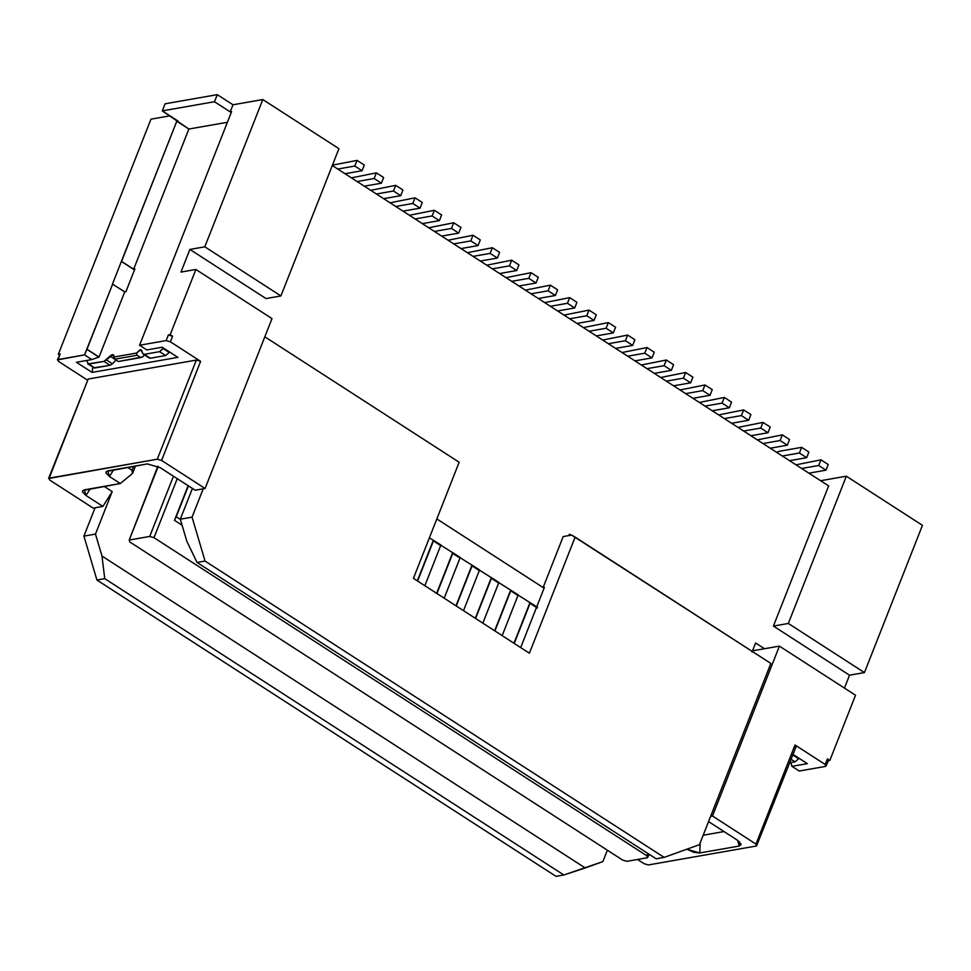 <?xml version="1.0" encoding="UTF-8"?>
<svg xmlns="http://www.w3.org/2000/svg" width="971" height="971" viewBox="0 0 971 971"><rect width="100%" height="100%" fill="white"/><g stroke="black" fill="none" stroke-linecap="round" stroke-linejoin="round"><path stroke-width="1.46" d="M703.186 835.218L723.99 831.564L703.186 835.218M755.972 844.09L712.483 816.016L710.614 816.344L712.483 816.016L779.41 646.116L752.525 650.825L779.41 646.116L712.483 816.016L755.972 844.09L756.518 845.984L755.972 844.09L795.018 744.975L755.972 844.09M708.551 821.6L737.632 840.364L739.295 846.032L699.763 852.963L693.682 852.283L686.849 849.212L699.763 852.963L739.295 846.032L741.201 844.406L737.632 840.364L708.551 821.6M637.534 859.469L644.113 863.717L648.385 864.943L756.518 845.984L648.385 864.943L644.113 863.717L637.534 859.469M795.565 746.869L795.018 744.975L795.565 746.869M796.171 746.505L756.518 845.984M793.052 754.431L807.338 763.643L791.948 766.337L799.206 771.023L825.775 766.362L825.216 764.48L795.018 744.975L825.216 764.48L825.775 766.362L799.206 771.023L791.948 766.337L807.338 763.643L793.052 754.431M770.853 663.436L699.46 844.673L664.14 857.393L656.129 858.801L197.04 562.464L186.808 541.163L180.303 519.206L192.416 488.449L180.303 519.206L186.808 541.163L197.04 562.464L656.129 858.801L664.14 857.393L699.46 844.673L770.853 663.436L575.135 537.097L529.401 653.204L413.428 578.34L459.162 462.245L264.828 336.803L459.162 462.245L413.428 578.34L529.401 653.204L575.135 537.097L571.591 535.082L563.204 536.562L543.117 587.528L544.428 587.297L520.687 647.584L544.428 587.297L543.117 587.528L563.204 536.562L571.591 535.082L770.853 663.436M647.851 853.46L646.917 855.839L647.463 857.721L626.963 861.326L622.678 860.088L626.963 861.326L647.463 857.721L646.917 855.839L154.001 537.679L177.256 478.654L154.001 537.679L149.728 536.441L173.457 476.203L149.728 536.441L154.001 537.679L646.917 855.839L647.851 853.46M649.259 854.359L647.463 857.721M828.639 485.901L773.414 626.077L788.331 623.455L846.336 476.203L820.604 480.718L846.336 476.203L788.331 623.455L773.414 626.077L849.528 675.197L864.445 672.587L788.331 623.455L864.445 672.587L922.45 525.335L846.336 476.203L922.45 525.335L864.445 672.587L849.528 675.197L773.414 626.077L828.639 485.901L332.3 165.519L828.639 485.901M132.384 473.557L132.032 470.28L127.553 467.391L132.032 470.28L133.597 466.335L132.032 470.28L132.384 473.557L120.319 483.534L82.802 490.513L82.499 491.909L85.982 495.501L102.902 506.413L112.211 491.605L104.103 486.374L112.211 491.605L95.474 534.086L101.979 556.043L585.222 867.965L602.882 861.605L607.373 850.208L602.882 861.605L563.835 874.98L556.007 876.352L96.918 580.027L83.919 536.113L95.073 507.797L93.204 508.124L102.902 506.413L85.982 495.501L84.331 489.845L120.319 483.534L109.444 476.518L107.781 470.85L147.313 463.92L160.154 467.621L195.183 490.234L203.206 488.826L192.052 517.155L205.063 561.068L664.14 857.393L205.063 561.068L197.04 562.464L205.063 561.068L192.052 517.155L180.303 519.206L192.052 517.155L203.206 488.826L205.075 488.498L195.183 490.234L160.154 467.621L147.313 463.92L106.252 471.53L105.948 472.913L109.444 476.518L120.319 483.534L132.384 473.557L132.59 472.161M739.477 841.748L739.295 846.032L739.477 841.748M700.2 842.779L699.763 852.963L700.2 842.779M790.831 762.575L791.948 766.337L790.831 762.575M556.007 876.352L563.835 874.98L104.747 578.655L96.918 580.027L556.007 876.352M563.835 874.98L585.222 867.965L101.979 556.043L104.747 578.655L563.835 874.98M338.928 148.684L280.922 295.937L266.005 298.558L280.922 295.937L338.928 148.684L262.813 99.552L204.808 246.816L280.922 295.937L204.808 246.816L189.891 249.426L266.005 298.558L189.891 249.426L180.97 272.086L195.887 269.465L170.204 334.655L172.62 336.209L168.347 334.983L166.138 340.59L139.569 345.251L146.815 349.924L162.193 347.23L177.899 357.364L92.136 372.403L76.43 362.268L91.82 359.573L84.562 354.888L58.005 359.549L58.551 361.43L87.354 380.025L58.551 361.43L58.005 359.549L60.214 353.942L57.398 359.913L84.562 354.888L91.82 359.573L76.43 362.268L92.136 372.403L177.899 357.364L162.193 347.23L146.815 349.924L139.569 345.251L231.596 111.616L139.569 345.251L166.138 340.59L170.411 341.816L166.138 340.59L168.347 334.983L170.374 335.201L172.62 336.209L170.411 341.816L172.62 336.209L170.204 334.655L168.347 334.983L170.204 334.655L195.887 269.465L272.001 318.597L205.075 488.498L161.574 460.436L157.302 459.198L49.157 478.157L49.715 480.05L93.204 508.124L49.715 480.05L49.157 478.157L88.203 379.042L196.336 360.083L200.621 361.321L170.411 341.816L200.621 361.321L196.336 360.083L157.302 459.198L161.574 460.436L200.621 361.321L161.574 460.436L205.075 488.498L272.001 318.597L195.887 269.465L180.97 272.086L189.891 249.426L204.808 246.816L262.813 99.552L338.928 148.684M129.762 541.927L129.216 540.046L158.188 466.493L129.216 540.046L149.728 536.441L129.216 540.046L129.762 541.927L622.678 860.088L129.762 541.927M157.8 466.298L129.216 540.046M87.791 380.098L48.55 478.533L157.302 459.198L196.336 360.083L88.203 379.042L49.157 478.157M98.86 357.037L91.82 359.573L99.054 357.049L86.965 349.244L84.562 354.888L86.771 349.281L98.86 357.085M92.767 367.159L92.136 372.403L92.767 367.159M113.643 469.83L109.444 476.518L113.643 469.83M85.982 495.501L90.182 488.814L85.982 495.501M112.211 491.605L102.902 506.413L95.073 507.797L83.919 536.113L95.474 534.086L112.211 491.605M83.919 536.113L96.918 580.027L104.747 578.655L101.979 556.043L95.474 534.086L83.919 536.113M828.591 760.39L825.775 766.362M827.972 760.754L827.426 758.873L825.216 764.48L827.426 758.873L829.841 760.427L855.524 695.236L779.41 646.116L855.524 695.236L829.841 760.427L827.426 758.873L828.591 760.062L827.972 760.754L829.841 760.427L827.972 760.754M58.345 354.269L59.365 354.925L58.345 354.269L150.954 119.166L169.961 115.84L150.954 119.166L58.345 354.269L60.214 353.942L58.345 354.269M59.595 354.633L58.005 359.549M134.496 269.914L121.375 261.442L112.454 284.09L124.725 291.858L125.939 291.652L134.86 268.991L133.658 269.21L121.569 261.405L176.795 121.229L177.996 121.023L162.291 110.876L165.082 103.8L217.286 94.648L232.991 104.783L262.813 99.552L232.991 104.783L217.286 94.648L214.494 101.724L230.2 111.871L232.991 104.783L230.2 111.871L231.596 111.616L230.2 111.871L214.494 101.724L217.286 94.648L165.082 103.8L162.291 110.876L214.494 101.724L162.291 110.876L188.872 129.034L227.396 122.273L188.872 129.034L176.795 121.229L121.375 261.442L133.658 269.21L188.872 129.034L133.658 269.21L134.86 268.991L125.939 291.652L124.725 291.858L99.054 357.049L124.725 291.858L112.454 284.09L121.375 261.442L134.496 269.914M571.154 535.167L569.443 534.196L568.897 535.555L569.443 534.196L571.154 535.167M764.493 648.725L755.62 642.996L752.04 652.063L755.62 642.996L764.493 648.725M436.829 518.927L543.117 587.528L436.829 518.927M844.454 688.099L849.528 675.197L844.454 688.099M429.376 537.837L440.895 544.962L429.376 537.837M440.531 545.034L460.218 557.439L440.531 545.034M459.853 557.512L479.553 569.916L459.853 557.512M479.189 569.989L498.876 582.394L479.189 569.989M498.524 582.466L518.211 594.871L498.524 582.466M517.846 594.944L537.533 607.348L517.846 594.944M174.477 520.335L188.119 485.682L174.477 520.335L188.398 485.852L176.237 516.73L180.363 519.388L176.237 516.73L174.477 520.335L181.723 525.008L174.477 520.335M513.975 643.251L529.935 602.736L513.975 643.251M494.64 630.774L510.6 590.259L494.64 630.774M475.317 618.296L491.265 577.781L475.317 618.296M455.982 605.819L471.942 565.304L455.982 605.819M436.647 593.342L452.607 552.827L436.647 593.342M417.324 580.864L433.284 540.349L417.324 580.864M417.603 581.046L433.406 540.92L440.652 545.593L424.849 585.719L440.652 545.593L433.406 540.92L417.603 581.046M433.394 540.92L433.649 540.289M433.636 540.289L433.406 540.92M459.987 558.07L444.172 598.197L459.987 558.07L452.741 553.397L436.926 593.524L452.972 552.766L452.741 553.397L459.987 558.07L460.218 557.439M460.23 557.439L459.975 558.07M456.261 606.001L472.307 565.243L472.064 565.862L479.31 570.547L463.507 610.674L479.31 570.547L472.064 565.862L456.261 606.001M498.645 583.025L482.842 623.151L498.645 583.025L491.399 578.34L475.584 618.466L491.642 577.721L491.399 578.34L498.645 583.025L498.876 582.394M498.888 582.394L498.633 583.025M494.919 630.944L510.964 590.198L510.722 590.817L517.968 595.502L502.165 635.629L517.968 595.502L510.722 590.817L494.919 630.944M514.254 643.421L530.3 602.675L530.057 603.294L537.303 607.98L530.057 603.294L514.254 643.421M685.66 372.488L660.681 377.488L685.66 372.488L692.906 377.161L690.672 382.829L673.595 385.827L690.672 382.829L683.426 378.156L685.66 372.488L683.426 378.156L666.349 381.142L683.426 378.156L690.672 382.829L692.906 377.161L685.66 372.488M627.667 335.056L602.688 340.056L627.667 335.056L634.913 339.741L632.691 345.397L615.602 348.395L632.691 345.397L625.433 340.724L627.667 335.056L625.433 340.724L608.356 343.71L625.433 340.724L632.691 345.397L634.913 339.741L627.667 335.056M589.009 310.101L564.03 315.102L589.009 310.101L596.255 314.786L594.021 320.442L576.944 323.44L594.021 320.442L586.775 315.769L589.009 310.101L586.775 315.769L569.698 318.767L586.775 315.769L594.021 320.442L596.255 314.786L589.009 310.101M704.982 384.965L680.003 389.966L704.982 384.965L712.241 389.638L710.007 395.306L692.93 398.304L710.007 395.306L702.761 390.633L704.982 384.965L702.761 390.633L685.684 393.619L702.761 390.633L710.007 395.306L712.241 389.638L704.982 384.965M608.344 322.578L583.353 327.579L608.344 322.578L615.59 327.263L613.356 332.919L596.279 335.917L613.356 332.919L606.11 328.247L608.344 322.578L606.11 328.247L589.033 331.245L606.11 328.247L613.356 332.919L615.59 327.263L608.344 322.578M647.002 347.533L622.023 352.534L647.002 347.533L654.248 352.218L652.014 357.874L634.937 360.872L652.014 357.874L644.768 353.201L647.002 347.533L644.768 353.201L627.691 356.187L644.768 353.201L652.014 357.874L654.248 352.218L647.002 347.533M402.953 190.013L400.732 195.681L383.654 198.667L400.732 195.681L402.953 190.013L395.707 185.34L370.728 190.328L395.707 185.34L393.473 190.996L395.707 185.34L402.953 190.013M376.396 193.994L393.473 190.996L400.732 195.681L393.473 190.996L376.396 193.994M480.281 239.922L478.048 245.59L460.97 248.576L478.048 245.59L480.281 239.922L473.035 235.237L448.044 240.238L473.035 235.237L470.801 240.905L473.035 235.237L480.281 239.922M453.724 243.903L470.801 240.905L478.048 245.59L470.801 240.905L453.724 243.903M383.63 177.535L381.397 183.203L364.319 186.189L381.397 183.203L383.63 177.535L376.384 172.862L351.393 177.851L376.384 172.862L374.151 178.518L376.384 172.862L383.63 177.535M357.073 181.516L374.151 178.518L381.397 183.203L374.151 178.518L357.073 181.516M770.221 427.07L768 432.738L750.923 435.736L768 432.738L770.221 427.07L762.975 422.397L737.996 427.398L762.975 422.397L760.742 428.053L762.975 422.397L770.221 427.07M743.665 431.051L760.742 428.053L768 432.738L760.742 428.053L743.665 431.051M673.583 364.695L671.349 370.352L654.272 373.35L671.349 370.352L673.583 364.695L666.324 360.01L641.346 365.011L666.324 360.01L664.103 365.679L666.324 360.01L673.583 364.695M647.014 368.664L664.103 365.679L671.349 370.352L664.103 365.679L647.014 368.664M576.932 302.309L574.698 307.965L557.621 310.963L574.698 307.965L576.932 302.309L569.674 297.624L544.695 302.624L569.674 297.624L567.452 303.292L569.674 297.624L576.932 302.309M550.375 306.29L567.452 303.292L574.698 307.965L567.452 303.292L550.375 306.29M743.652 409.92L718.661 414.92L743.652 409.92L750.899 414.593L748.665 420.261L731.588 423.259L748.665 420.261L741.419 415.588L743.652 409.92L741.419 415.588L724.342 418.574L741.419 415.588L748.665 420.261L750.899 414.593L743.652 409.92M550.351 285.146L525.372 290.147L550.351 285.146L557.597 289.831L555.363 295.487L538.286 298.485L555.363 295.487L548.117 290.815L550.351 285.146L548.117 290.815L531.04 293.812L548.117 290.815L555.363 295.487L557.597 289.831L550.351 285.146M782.31 434.874L757.331 439.875L782.31 434.874L789.557 439.547L787.323 445.216L770.246 448.214L787.323 445.216L780.077 440.531L782.31 434.874L780.077 440.531L763 443.529L780.077 440.531L787.323 445.216L789.557 439.547L782.31 434.874M511.693 260.192L486.714 265.192L511.693 260.192L518.939 264.877L516.706 270.533L499.628 273.531L516.706 270.533L509.459 265.86L511.693 260.192L509.459 265.86L492.382 268.858L509.459 265.86L516.706 270.533L518.939 264.877L511.693 260.192M415.042 197.817L390.063 202.805L415.042 197.817L422.288 202.49L420.055 208.158L402.977 211.144L420.055 208.158L412.809 203.473L415.042 197.817L412.809 203.473L395.731 206.471L412.809 203.473L420.055 208.158L422.288 202.49L415.042 197.817M776.654 452.352L779.264 451.272L776.654 452.352M808.892 452.025L806.658 457.693L789.581 460.691L806.658 457.693L808.892 452.025L801.633 447.352L779.264 451.272L801.633 447.352L808.892 452.025M782.323 456.006L799.412 453.008L801.633 447.352L799.412 453.008L806.658 457.693L799.412 453.008L782.323 456.006M820.968 459.829L795.989 464.83L820.968 459.829L828.214 464.502L825.981 470.17L808.904 473.168L825.981 470.17L818.735 465.485L820.968 459.829L818.735 465.485L801.658 468.483L818.735 465.485L825.981 470.17L828.214 464.502L820.968 459.829M724.317 397.442L699.338 402.443L724.317 397.442L731.564 402.115L729.33 407.784L712.253 410.782L729.33 407.784L722.084 403.111L724.317 397.442L722.084 403.111L705.007 406.096L722.084 403.111L729.33 407.784L731.564 402.115L724.317 397.442M357.049 160.385L332.434 165.155L357.049 160.385L364.295 165.058L362.074 170.726L344.984 173.712L362.074 170.726L354.816 166.041L357.049 160.385L354.816 166.041L337.738 169.039L354.816 166.041L362.074 170.726L364.295 165.058L357.049 160.385M453.7 222.76L428.721 227.76L453.7 222.76L460.946 227.445L458.713 233.113L441.635 236.099L458.713 233.113L451.466 228.428L453.7 222.76L451.466 228.428L434.389 231.426L451.466 228.428L458.713 233.113L460.946 227.445L453.7 222.76M492.358 247.714L467.379 252.715L492.358 247.714L499.604 252.399L497.383 258.055L480.293 261.053L497.383 258.055L490.124 253.382L492.358 247.714L490.124 253.382L473.047 256.38L490.124 253.382L497.383 258.055L499.604 252.399L492.358 247.714M531.016 272.669L506.037 277.67L531.016 272.669L538.274 277.354L536.041 283.01L518.963 286.008L536.041 283.01L528.782 278.337L531.016 272.669L528.782 278.337L511.705 281.335L528.782 278.337L536.041 283.01L538.274 277.354L531.016 272.669M434.365 210.282L409.386 215.283L434.365 210.282L441.623 214.967L439.39 220.635L422.312 223.621L439.39 220.635L432.144 215.95L434.365 210.282L432.144 215.95L415.054 218.948L432.144 215.95L439.39 220.635L441.623 214.967L434.365 210.282M144.303 354.33L142.834 353.505L144.303 354.33L159.572 351.66L144.303 354.33L150.347 358.238L148.879 357.413L150.347 358.238L165.616 355.556L159.572 351.66L163.504 348.079L169.233 352.473L163.189 348.577L159.572 351.66L165.616 355.556L169.233 352.473L165.616 355.556L150.347 358.238L142.834 353.505L140.795 349.73L141.717 350.325L139.885 349.888L136.608 353.043L137.105 355.265L140.722 357.607L142.652 356.94L144.351 354.84M141.827 350.58L140.795 349.73L142.834 353.505M142.082 351.296L139.885 349.888L142.082 351.308M142.652 356.94L118.353 361.528L140.722 357.607L137.105 355.265L114.724 359.197L137.105 355.265L136.608 353.043L113.923 357.025L114.724 359.197L118.353 361.528L114.724 359.197L112.83 354.633L113.753 355.228L111.92 354.791L110.014 356.151L116.059 360.047L112.418 363.797L110.039 365.302L93.786 367.827M113.364 354.803L113.923 357.025L136.608 353.043L140.795 349.73M113.983 356.114L111.92 354.791L113.983 356.126M88.725 364.076L103.994 361.406L106.373 359.901L112.418 363.797L116.059 360.047L110.014 356.151L103.994 361.406L87.754 363.931L94.77 367.973L88.725 364.076L87.172 361.904L87.366 360.35L87.172 361.904L88.725 364.076L94.77 367.973L110.039 365.302L103.994 361.406L110.039 365.302L112.418 363.797L106.373 359.901L112.83 354.633M798.66 758.752L795.043 761.834L789.763 762.757L795.043 761.834L791.122 759.31L795.043 761.834L798.66 758.752L792.627 754.855L798.975 758.254M86.771 349.281L112.648 284.066L86.965 349.244L99.054 357.049M132.833 472.719L135.479 465.995M149.376 358.081L143.332 354.184"/></g></svg>
